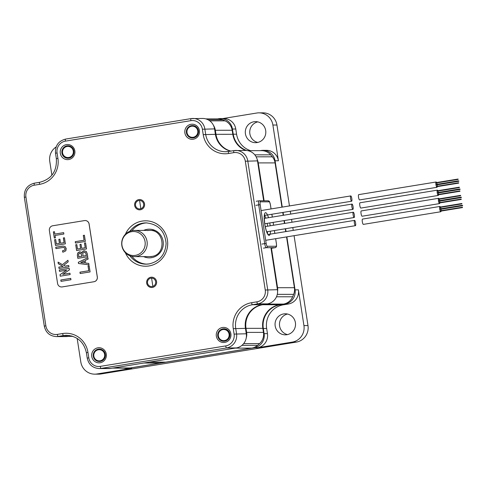 <?xml version="1.0" encoding="UTF-8"?>
<svg xmlns="http://www.w3.org/2000/svg" width="487" height="487" viewBox="0 0 487 487"><rect width="100%" height="100%" fill="white"/><g stroke="black" fill="none" stroke-linecap="round" stroke-linejoin="round"><path stroke-width="0.73" d="M71.455 335.933L69.775 336.207A12.382 12.059 -90 0 1 68.326 336.353M205.831 118.895L218.115 118.889A12.382 12.059 90 0 1 222.705 119.82A133.73 130.248 90 0 1 225.073 120.849A12.382 12.059 90 0 1 232.177 130.26L215.339 130.266A12.382 12.059 -90 0 0 213.452 125.336M215.339 130.266L215.966 134.321L232.804 134.309A20.637 20.101 -90 0 0 245.74 150.446M230.929 151.098A20.637 20.101 90 0 1 215.966 134.321M247.828 150.666L261.641 150.653A12.382 12.059 90 0 1 270.675 154.829A133.73 130.248 90 0 1 272.355 156.814A12.382 12.059 90 0 1 275.082 162.902L258.244 162.908A12.382 12.059 -90 0 0 257.185 159.438M258.244 162.908L264.112 200.79M271.442 248.139L277.566 287.707A12.382 12.059 -90 0 1 277.584 291.488M286.545 236.913L294.404 287.701A12.382 12.059 90 0 1 293.649 294.355A133.73 130.248 90 0 1 292.65 296.778A12.382 12.059 90 0 1 283.483 304.077L266.645 304.083A12.382 12.059 -90 0 0 268.319 303.681M266.645 304.083L262.7 304.728L279.538 304.722A20.637 20.101 -90 0 0 262.84 328.341L263.467 332.39A12.382 12.059 90 0 1 259.553 343.603A133.73 130.248 90 0 1 257.617 345.326A12.382 12.059 90 0 1 251.694 348.126L165.854 362.133L149.223 362.145M246.191 338.155A12.382 12.059 -90 0 0 246.629 332.396L246.002 328.348A20.637 20.101 90 0 1 262.7 304.728M143.768 363.034L160.393 363.022A3.099 3.013 90 0 1 160.771 362.139M283.483 304.077L279.538 304.722M275.082 162.902L281.936 207.158M282.758 212.46L283.197 215.309M284.018 220.611L284.457 223.46M285.279 228.762L285.723 231.611M232.177 130.26L232.804 134.309M160.393 363.022L130.139 367.959A12.382 12.059 90 0 1 128.251 368.117L112.57 368.123M354.378 223.028A2.685 0.603 80.7 0 0 355.419 225.676A2.685 0.603 80.7 0 0 355.595 223.028A2.685 0.603 80.7 0 0 354.554 220.38A2.685 0.603 80.7 0 0 354.378 223.028M440.778 211.748L363.363 224.379A2.685 0.603 -99.3 0 1 362.322 221.737A2.685 0.603 -99.3 0 1 362.498 219.089L439.913 206.458A2.685 0.603 80.7 0 0 439.737 209.106A2.685 0.603 80.7 0 0 440.778 211.748A2.685 0.603 80.7 0 0 441.058 211.078M441.076 210.694A2.685 0.603 80.7 0 0 440.978 209.258M440.893 208.753A2.685 0.603 80.7 0 0 440.534 207.359M440.394 207.005A2.685 0.603 80.7 0 0 439.913 206.458M354.335 214.877A2.685 0.603 -99.3 0 1 354.159 217.525A2.685 0.603 -99.3 0 1 353.118 214.877A2.685 0.603 -99.3 0 1 353.294 212.229A2.685 0.603 -99.3 0 1 354.335 214.877M353.075 206.725A2.685 0.603 -99.3 0 1 352.898 209.373A2.685 0.603 -99.3 0 1 351.858 206.725A2.685 0.603 -99.3 0 1 352.034 204.077A2.685 0.603 -99.3 0 1 353.075 206.725M350.768 195.926A2.685 0.603 80.7 0 1 351.809 198.574A2.685 0.603 -99.3 0 1 351.632 201.222A2.685 0.603 -99.3 0 1 350.591 198.574A2.685 0.603 80.7 0 1 350.768 195.926L261.087 210.561M439.798 202.927A2.685 0.603 -99.3 0 1 439.517 203.596L362.097 216.228A2.685 0.603 -99.3 0 1 361.056 213.58A2.685 0.603 -99.3 0 1 361.232 210.932L438.653 198.3A2.685 0.603 -99.3 0 1 439.128 198.848M439.712 201.107A2.685 0.603 -99.3 0 1 439.816 202.543M439.517 203.596A2.685 0.603 -99.3 0 1 438.477 200.948A2.685 0.603 -99.3 0 1 438.653 198.3M439.274 199.207A2.685 0.603 -99.3 0 1 439.633 200.601M438.531 194.776A2.685 0.603 -99.3 0 1 438.251 195.445L360.837 208.077A2.685 0.603 -99.3 0 1 359.796 205.429A2.685 0.603 -99.3 0 1 359.972 202.781L437.387 190.149A2.685 0.603 -99.3 0 1 437.868 190.697M438.452 192.955A2.685 0.603 -99.3 0 1 438.556 194.392M438.251 195.445A2.685 0.603 -99.3 0 1 437.216 192.797A2.685 0.603 -99.3 0 1 437.387 190.149M438.008 191.056A2.685 0.603 -99.3 0 1 438.373 192.45M437.271 186.618A2.685 0.603 -99.3 0 1 436.991 187.294L359.576 199.926A2.685 0.603 -99.3 0 1 358.535 197.278A2.685 0.603 -99.3 0 1 358.712 194.63L436.127 181.998A2.685 0.603 -99.3 0 1 436.608 182.546M437.192 184.804A2.685 0.603 -99.3 0 1 437.289 186.235M436.991 187.294A2.685 0.603 -99.3 0 1 435.95 184.646A2.685 0.603 -99.3 0 1 436.127 181.998M436.748 182.905A2.685 0.603 -99.3 0 1 437.107 184.299M272.44 248.127A4.127 0.925 -99.3 0 1 272.41 248.133A4.127 0.925 -99.3 0 1 272.373 248.139L271.003 248.139M246.708 150.501A20.637 20.101 90 0 1 233.23 134.168L232.427 128.994A12.382 12.059 -90 0 0 220.514 118.554A12.382 12.059 -90 0 0 218.626 118.706L217.494 118.889M282.253 207.103L275.082 160.771L278.424 160.771L272.89 125.025A14.446 14.068 -90 0 0 258.987 112.844A14.446 14.068 -90 0 0 256.783 113.021L222.906 118.554M77.165 338.422L80.812 361.981A14.446 14.068 -90 0 0 94.715 374.156L98.77 374.156A14.446 14.068 90 0 0 100.967 373.979L296.297 342.105L292.249 342.105A14.446 14.068 -90 0 0 303.937 325.572L298.403 289.826A12.382 12.059 -90 0 1 288.383 303.998L283.343 304.819A20.637 20.101 -90 0 0 266.645 328.439L267.448 333.619A12.382 12.059 -90 0 1 257.428 347.791L292.249 342.105M123.716 368.117A12.382 12.059 -90 0 0 126.51 368.452A12.382 12.059 -90 0 0 128.398 368.3L254.092 347.791A12.382 12.059 -90 0 0 264.106 333.619L263.309 328.439A20.637 20.101 90 0 1 280.001 304.819L285.041 303.998A12.382 12.059 -90 0 0 295.061 289.826L286.861 236.865M94.715 374.156A14.446 14.068 -90 0 0 96.919 373.979L131.733 368.3A12.382 12.059 -90 0 1 129.846 368.452L126.51 368.452M286.039 231.562L285.601 228.713M284.779 223.411L284.335 220.556M283.519 215.254L283.075 212.405M274.583 160.838L275.082 160.771A12.382 12.059 -90 0 0 263.163 150.337A12.382 12.059 -90 0 0 261.282 150.489L260.247 150.653M232.792 134.229L236.572 134.168L235.769 128.988A12.382 12.059 -90 0 0 223.85 118.554L220.514 118.554M278.424 160.771A12.382 12.059 -90 0 0 266.505 150.331L263.163 150.337M236.572 134.168A20.637 20.101 -90 0 0 250.543 150.66M257.16 142.551A10.525 10.251 90 0 1 245.332 132.988A10.525 10.251 90 0 1 255.547 121.628A10.525 10.251 90 0 1 257.16 142.551M286.91 334.703A10.525 10.251 90 0 1 275.082 325.139A10.525 10.251 90 0 1 285.297 313.786A10.525 10.251 90 0 1 286.91 334.703M56.127 146.958A14.446 14.068 -90 0 0 49.765 161.428L51.896 175.192M257.763 121.878A10.525 10.251 -90 0 0 257.769 142.429M258.987 112.844L263.035 112.844A14.446 14.068 90 0 1 276.939 125.019L289.461 205.928M290.282 211.23L290.727 214.079M291.549 219.381L291.987 222.23M292.809 227.532L293.247 230.388M294.069 235.69L307.985 325.572A14.446 14.068 90 0 1 296.297 342.105M287.507 314.03A10.525 10.251 -90 0 0 287.519 334.587M135.356 255.377A11.998 11.688 -90 0 0 145.059 241.643A11.998 11.688 -90 0 0 131.685 231.672A11.998 11.688 -90 0 0 121.975 245.405A11.998 11.688 -90 0 0 135.356 255.377M136.457 256.466A13.106 12.765 -90 0 0 147.177 242.489A13.106 12.765 -90 0 0 134.449 230.418A13.106 12.765 -90 0 0 132.452 230.582A13.106 12.765 -90 0 0 121.732 244.559A13.106 12.765 -90 0 0 134.461 256.631A13.106 12.765 -90 0 0 136.457 256.466M100.176 362.742A7.555 7.354 90 0 1 91.757 356.466A7.555 7.354 90 0 1 97.869 347.821A7.555 7.354 90 0 1 106.288 354.098A7.555 7.354 90 0 1 100.176 362.742M222.449 327.495A7.555 7.354 90 0 1 230.875 333.772A7.555 7.354 90 0 1 224.763 342.416A7.555 7.354 90 0 1 216.344 336.14A7.555 7.354 90 0 1 222.449 327.495M66.415 144.621A7.555 7.354 90 0 1 74.834 150.897A7.555 7.354 90 0 1 68.722 159.541A7.555 7.354 90 0 1 60.303 153.265A7.555 7.354 90 0 1 66.415 144.621M190.995 124.295A7.555 7.354 90 0 1 199.414 130.571A7.555 7.354 90 0 1 193.302 139.215A7.555 7.354 90 0 1 184.883 132.939A7.555 7.354 90 0 1 190.995 124.295M152.242 286.52A4.231 4.121 -90 0 0 151.597 278.114A4.231 4.121 -90 0 0 147.488 282.679A4.231 4.121 -90 0 0 152.242 286.52M138.929 200.516A4.231 4.121 90 0 1 143.683 204.357A4.231 4.121 90 0 1 139.58 208.923A4.231 4.121 90 0 1 138.929 200.516M270.93 247.682L277.432 289.692A12.382 12.059 90 0 1 267.418 303.87L262.134 304.728A20.637 20.101 -90 0 0 245.442 328.348L246.282 333.772A12.382 12.059 90 0 1 236.262 347.943L110.805 368.409A12.382 12.059 90 0 1 108.918 368.568L99.19 368.568A12.382 12.059 -90 0 0 101.077 368.416L226.534 347.949A12.382 12.059 -90 0 0 236.554 333.778L235.714 328.354A20.637 20.101 90 0 1 252.406 304.734L257.69 303.87A12.382 12.059 -90 0 0 267.704 289.698L247.761 160.893A12.382 12.059 -90 0 0 235.848 150.453A12.382 12.059 -90 0 0 233.961 150.605A2.064 0.463 -99.3 0 0 233.943 150.605L228.683 151.469A2.064 0.463 -99.3 0 1 228.683 151.469L225.536 151.725A20.637 20.101 90 0 1 205.672 134.327L204.838 128.903A12.382 12.059 -90 0 0 192.919 118.463A12.382 12.059 -90 0 0 191.032 118.621A2.064 0.463 -99.3 0 1 191.032 118.621L65.556 139.087A2.064 0.463 -99.3 0 1 65.575 139.087C58.41 140.999 55.055 145.723 55.506 153.253L56.346 158.671C57.07 171.272 51.519 179.149 39.684 182.302A2.064 0.463 -99.3 0 1 39.703 182.302L34.407 183.167A2.064 0.463 -99.3 0 1 34.419 183.161L39.666 182.308M233.809 152.644L228.531 153.502A22.7 22.11 90 0 1 203.219 134.649L202.385 129.225A10.318 10.05 -90 0 0 190.88 120.654L65.422 141.127A10.318 10.05 -90 0 0 57.076 152.936L57.916 158.36A22.7 22.11 90 0 1 39.55 184.342L34.267 185.2A10.318 10.05 -90 0 0 25.921 197.01L45.863 325.821A10.318 10.05 -90 0 0 57.363 334.392L62.646 333.528A22.7 22.11 90 0 1 87.952 352.387L88.792 357.805A10.318 10.05 -90 0 0 100.292 366.376L225.749 345.91A10.318 10.05 -90 0 0 234.101 334.1L233.261 328.676A22.7 22.11 90 0 1 251.627 302.695L256.905 301.837A10.318 10.05 -90 0 0 265.251 290.027L245.314 161.215A10.318 10.05 -90 0 0 233.809 152.644A2.064 0.463 -99.3 0 1 233.943 150.605L245.576 150.446A12.382 12.059 90 0 1 257.495 160.887L263.674 200.79M71.236 335.878L67.876 336.426A12.382 12.059 90 0 1 65.989 336.578L56.261 336.584A12.382 12.059 -90 0 0 58.148 336.432L63.432 335.567A20.637 20.101 90 0 1 66.573 335.312C77.287 336.109 83.892 341.911 86.382 352.704L87.222 358.122C88.707 364.593 92.694 368.075 99.19 368.568M190.88 120.654A2.064 0.463 -99.3 0 1 191.014 118.621L202.647 118.457A12.382 12.059 90 0 1 214.566 128.897L215.406 134.321A20.637 20.101 -90 0 0 230.588 151.153M131.904 230.686A20.637 20.101 -90 0 1 144.487 223.137A20.637 20.101 90 0 1 146.837 222.894M131.916 256.369A20.637 20.101 -90 0 0 146.861 264.137M73.391 154.586A6.191 6.033 90 0 1 67.882 158.275A6.191 6.033 90 0 1 62.409 149.46M99.33 349.088A6.191 6.033 90 0 1 100.279 361.397A6.191 6.033 90 0 1 99.336 361.47M192.456 125.561A6.191 6.033 90 0 1 193.406 137.87A6.191 6.033 90 0 1 192.462 137.943M220.928 329.577A6.191 6.033 90 0 1 229.773 333.479A6.191 6.033 90 0 1 226.705 340.443M150.812 277.249A5.162 5.022 90 0 1 156.607 281.936A5.162 5.022 90 0 1 151.603 287.5A5.162 5.022 90 0 1 150.812 277.249M138.789 199.597A5.162 5.022 90 0 1 144.584 204.284A5.162 5.022 90 0 1 139.58 209.848A5.162 5.022 90 0 1 138.789 199.597M98.313 349.167A6.191 6.033 90 0 1 105.271 354.792A6.191 6.033 90 0 1 100.206 361.397A6.191 6.033 -90 0 1 93.248 355.772A6.191 6.033 -90 0 1 98.313 349.167M98.404 349.776A5.57 5.424 -90 0 0 99.263 360.855A5.57 5.424 -90 0 0 104.668 354.84A5.57 5.424 -90 0 0 98.404 349.776M193.333 137.87A6.191 6.033 90 0 1 186.375 132.245A6.191 6.033 90 0 1 191.44 125.64A6.191 6.033 -90 0 1 198.398 131.265A6.191 6.033 -90 0 1 193.333 137.87M193.236 137.255A5.57 5.424 -90 0 0 192.383 126.182A5.57 5.424 -90 0 0 186.971 132.196A5.57 5.424 -90 0 0 193.236 137.255M217.939 333.291A6.191 6.033 90 0 1 223.716 328.877A6.191 6.033 90 0 1 229.493 336.84A6.191 6.033 -90 0 1 223.722 341.259A6.191 6.033 -90 0 1 217.939 333.291M218.517 333.467A5.57 5.424 -90 0 0 223.722 340.638A5.57 5.424 -90 0 0 228.914 336.663A5.57 5.424 -90 0 0 223.716 329.492A5.57 5.424 -90 0 0 218.517 333.467M73.701 153.746A6.191 6.033 90 0 1 67.93 158.159A6.191 6.033 90 0 1 62.147 150.191A6.191 6.033 -90 0 1 67.924 145.777A6.191 6.033 -90 0 1 73.701 153.746M73.123 153.569A5.57 5.424 -90 0 0 67.924 146.398A5.57 5.424 -90 0 0 62.726 150.373A5.57 5.424 -90 0 0 67.93 157.544A5.57 5.424 -90 0 0 73.123 153.569M58.83 267.126L59.043 268.495L68.959 266.882L68.746 265.512L65.033 266.115L63.669 265.36L68.174 261.817L67.936 260.271L62.427 264.648L58.056 262.128L58.306 263.735L63.121 266.426L58.83 267.126L59.085 268.489M63.121 266.426L58.878 267.126M57.582 283.489A4.127 4.018 -90 0 0 62.178 286.916L93.942 281.736A4.127 4.018 -90 0 0 97.278 277.012L89.078 224.02A4.127 4.018 -90 0 0 84.476 220.593L52.718 225.773A4.127 4.018 -90 0 0 49.376 230.497L57.582 283.489M90.089 271.916L89.133 265.725L88.031 265.902L88.774 270.723L79.959 272.166L80.172 273.536L90.089 271.916M88.104 259.114L87.885 257.684L78.316 262.298L78.498 263.491L88.993 264.831L88.768 263.4L85.566 263.071L85.164 260.448L88.104 259.114M86.266 251.414L83.794 250.842L82.437 251.676L81.877 253.051L81.079 252.138L79.436 251.858L77.774 252.942L77.342 255.255L77.823 258.347L87.739 256.734L87.276 253.757L86.266 251.414M79.971 251.816L77.817 252.942L77.39 255.255L77.865 258.341M86.534 248.93L85.59 242.861L84.488 243.037L85.219 247.743L81.682 248.321L81.055 244.273L79.953 244.45L80.58 248.498L77.506 249.003L76.824 244.596L75.722 244.772L76.617 250.549L86.534 248.93M85.371 241.43L84.409 235.239L83.307 235.416L84.056 240.243L75.242 241.68L75.455 243.05L85.371 241.43M70.95 279.739L70.737 278.369L60.82 279.988L61.033 281.358L70.95 279.739M69.416 269.859L69.191 268.367L59.274 269.987L59.481 271.356L66.676 270.182L59.998 274.692L60.23 276.178L70.146 274.558L69.933 273.189L62.744 274.364L69.416 269.859M62.36 246.16L55.749 247.244L55.962 248.613L62.628 247.524L64.375 247.67L65.033 248.839L64.795 249.977L62.537 250.775L62.75 252.144L63.389 252.041L65.83 250.799L66.244 248.583L65.112 246.556L63.34 246.075L55.798 247.244L56.005 248.601M54.581 239.677L55.475 245.454L65.392 243.835L64.448 237.766L63.347 237.942L64.077 242.648L60.54 243.226L59.913 239.178L58.811 239.354L59.438 243.403L56.364 243.908L55.682 239.501L54.581 239.677L55.518 245.448M54.842 234.083L54.471 231.702L53.369 231.879L54.319 238.015L55.421 237.833L55.055 235.452L63.87 234.016L63.657 232.646L54.842 234.083L63.657 232.652M61.575 286.965A4.127 4.018 -90 0 0 61.599 286.971A4.127 4.018 -90 0 0 62.226 286.916L93.991 281.736A4.127 4.018 -90 0 0 97.327 277.012L89.121 224.02A4.127 4.018 -90 0 0 85.128 220.538M89.133 265.732L88.074 265.902L88.823 270.723L80.008 272.166L80.215 273.524M87.891 257.708L78.358 262.298L78.547 263.491L88.993 264.825M84.568 250.781L82.486 251.676L81.877 253.051M79.996 251.816L79.478 251.858M76.824 244.602L75.765 244.772L76.66 250.543M81.055 244.279L79.996 244.45L80.623 248.498L77.506 249.003M85.59 242.867L84.537 243.037L85.262 247.743L81.682 248.321M84.409 235.245L83.356 235.416L84.105 240.243L75.29 241.68L75.497 243.043M70.737 278.381L60.869 279.988L61.076 281.352M69.933 273.201L62.744 274.364M66.676 270.182L60.047 274.692L60.278 276.172M69.191 268.374L59.317 269.987L59.53 271.35M68.746 265.518L65.033 266.115M58.105 262.158L58.349 263.735L63.164 266.426M67.936 260.302L62.427 264.648M63.365 246.075L62.409 246.16M63.371 247.457L64.424 247.67L65.081 248.839L64.844 249.977L62.586 250.775L62.799 252.138M55.682 239.507L54.629 239.677M59.913 239.184L58.854 239.354L59.481 243.403L56.364 243.908M64.448 237.772L63.395 237.942L64.126 242.648L60.54 243.226M54.477 231.709L53.418 231.879L54.367 238.003M84.105 260.929L84.464 262.95L80.732 262.578L84.105 260.929L84.421 262.95M79.691 253.228L81.031 253.508L81.834 256.302L78.76 256.801L78.62 253.885L80.099 253.197M79.643 253.228L80.982 253.508L81.786 256.302L78.711 256.801M84.464 252.236L85.602 252.631L86.473 255.541L82.936 256.119L82.839 253.137L84.014 252.272M84.062 252.272L85.602 252.631M85.56 252.631L86.424 255.541L82.887 256.119M130.139 367.959L113.508 367.971M251.694 348.126L235.063 348.138M72.417 336.207L69.775 336.207M222.705 119.82L208.168 119.826M225.073 120.849L209.781 120.855M270.675 154.829L254.792 154.836M272.355 156.814L256.132 156.826M294.404 287.701L277.566 287.707M293.649 294.355L277.286 294.361M292.65 296.778L276.488 296.79M246.002 328.348L262.84 328.341M263.467 332.39L246.629 332.396M259.553 343.603L243.658 343.609M257.617 345.326L241.96 345.338M271.034 208.935L270.376 204.686A2.892 0.645 80.7 0 0 269.281 201.837L260.393 201.837A2.892 0.645 80.7 0 0 260.18 204.692L266.17 243.415A2.892 0.645 80.7 0 0 267.272 246.27L276.153 246.264A2.892 0.645 80.7 0 0 276.366 243.409L275.636 238.697M274.82 233.395L274.376 230.54M273.554 225.238L273.116 222.389M272.294 217.086L271.856 214.237M270.474 231.179A11.511 2.575 -99.3 0 1 268.13 234.777A11.511 2.575 -99.3 0 1 264.727 224.057A11.511 2.575 -99.3 0 1 264.891 213.178A11.511 2.575 -99.3 0 1 268.52 217.701M269.761 222.936A11.511 2.575 -99.3 0 1 269.944 224.05A11.511 2.575 -99.3 0 1 270.188 225.791M264.441 215.461A9.454 2.118 -99.3 0 1 265.823 218.146M267.174 223.363A9.454 2.118 -99.3 0 1 267.345 224.397A9.454 2.118 -99.3 0 1 267.588 226.212M267.68 231.635A9.454 2.118 -99.3 0 1 267.32 233.115M256.229 201.265L258.944 200.821M255.925 205.344L258.707 204.887L264.703 243.61A4.127 0.925 80.7 0 0 266.267 247.688L275.155 247.682A4.127 0.925 80.7 0 0 275.185 247.682A4.127 0.925 80.7 0 0 275.234 247.664M260.393 201.837A1.236 1.205 -90 0 0 259.011 200.808A4.127 0.925 80.7 0 0 258.974 200.814A4.127 0.925 80.7 0 0 258.707 204.887L260.18 204.692M266.17 243.415L261.921 244.066M267.272 246.27A1.236 1.205 90 0 1 266.267 247.688L263.485 248.139M276.153 246.264A1.236 1.205 90 0 1 275.155 247.682L272.373 248.139M276.366 243.409L275.672 238.691M269.281 201.837A1.236 1.205 -90 0 0 268.087 200.79L259.2 200.796L256.199 201.265M253.983 347.511L257.428 347.791M100.967 373.979L96.919 373.979M128.325 368.117L131.733 368.3M263.601 333.686L267.448 333.619M262.864 328.5L266.645 328.439M279.94 304.655L283.343 304.819M284.944 303.742L288.383 303.998M294.55 289.893L298.403 289.826M231.928 129.055L235.769 128.988M307.985 325.572L303.937 325.572M276.939 125.019L272.89 125.025M151.591 256.46A13.106 12.765 90 0 1 149.619 256.619L151.603 256.46C166.718 254.878 164.758 229.523 149.6 230.412A13.106 12.765 90 0 0 147.604 230.576M143.647 230.412A14.342 13.971 90 0 1 147.135 229.353A14.342 13.971 90 0 1 163.127 241.266A14.342 13.971 90 0 1 151.524 257.678A14.342 13.971 90 0 1 143.659 256.625M125.378 234.314A22.7 22.11 90 0 1 142.119 221.098A22.7 22.11 90 0 1 167.425 239.957A22.7 22.11 90 0 1 149.059 265.939A22.7 22.11 90 0 1 125.384 252.747M251.627 302.695A2.064 0.463 80.7 0 0 252.406 304.734L262.134 304.728M256.905 301.837A2.064 0.463 80.7 0 0 257.69 303.87L267.418 303.87M265.251 290.027L277.432 289.692M245.314 161.215L257.495 160.887M228.531 153.502A2.064 0.463 -99.3 0 1 228.665 151.469L233.943 150.605M228.647 151.475A20.637 20.101 90 0 1 225.536 151.725M203.219 134.649L215.406 134.321M202.385 129.225L214.566 128.897M191.001 118.621L65.575 139.087A2.064 0.463 -99.3 0 0 65.422 141.127M57.076 152.936L55.506 153.253M57.916 158.36L56.346 158.671M39.55 184.342A2.064 0.463 -99.3 0 1 39.684 182.302M34.267 185.2A2.064 0.463 -99.3 0 1 34.407 183.167C27.254 185.078 23.906 189.796 24.35 197.326L44.293 326.138C45.778 332.609 49.765 336.091 56.261 336.584M25.921 197.01L24.35 197.326M45.863 325.821L44.293 326.138M57.363 334.392A2.064 0.463 80.7 0 0 58.148 336.432L67.876 336.426M62.646 333.528A2.064 0.463 80.7 0 0 63.432 335.567L69.708 335.567M87.952 352.387L86.382 352.704M88.792 357.805L87.222 358.122M100.292 366.376A2.064 0.463 80.7 0 0 101.077 368.416L110.805 368.409M225.749 345.91A2.064 0.463 80.7 0 0 226.534 347.949L236.262 347.943M234.101 334.1L246.282 333.772M233.261 328.676L245.442 328.348M129.859 231.301A20.637 20.101 90 0 1 142.898 223.137A20.637 20.101 90 0 1 146.045 222.882C158.202 224.081 164.892 230.954 166.104 243.512C165.294 254.579 159.657 261.379 149.192 263.899L146.063 264.155A20.637 20.101 90 0 1 129.871 255.754M149.174 263.905A20.637 20.101 90 0 1 146.063 264.155M139.586 200.51L140.853 208.716M152.875 286.368L151.603 278.168M72.88 336.359L68.277 336.359M265.695 240.316L355.419 225.676M267.935 234.515L354.554 220.38M440.601 210.774L462.437 207.206M440.662 211.145L462.498 207.578M439.889 208.917L461.725 205.356M439.95 209.288L461.786 205.727M440.029 207.06L461.865 203.499M440.09 207.432L461.926 203.87M462.193 205.417L462.577 205.356M440.802 209.288L462.638 205.727M461.767 205.417L462.151 205.356M440.376 209.288L462.212 205.727M354.159 217.525L266.724 231.794M353.294 212.229L265.245 226.595M352.898 209.373L264.739 223.758M352.034 204.077L264.271 218.395M351.632 201.222L264.441 215.449M439.341 202.616L461.177 199.055M439.402 202.988L461.238 199.427M438.769 198.909L460.605 195.348M438.83 199.28L460.665 195.719M438.629 200.766L460.465 197.205M438.69 201.137L460.525 197.57M460.933 197.265L461.317 197.205M439.542 201.137L461.378 197.57M460.507 197.265L460.891 197.205M439.116 201.137L460.952 197.57M438.081 194.465L459.917 190.904M438.142 194.837L459.978 191.275M437.503 190.758L459.338 187.197M437.563 191.129L459.399 187.568M437.369 192.615L459.204 189.047M437.429 192.986L459.259 189.419M459.673 189.114L460.051 189.047M438.276 192.98L460.112 189.419M459.247 189.114L459.625 189.047M437.85 192.986L459.685 189.419M436.815 186.314L458.651 182.753M436.876 186.685L458.711 183.124M436.242 182.607L458.078 179.039M436.303 182.978L458.139 179.411M436.102 184.457L457.938 180.896M436.163 184.829L457.999 181.267M457.981 180.957L458.364 180.896M436.589 184.829L458.425 181.267M458.407 180.957L458.791 180.896M437.016 184.829L458.851 181.267M267.466 233.723L267.838 233.9C268.087 234.064 266.486 233.51 264.782 224.063C264.179 217.841 264.143 214.676 264.678 214.56L264.38 214.84M272.41 248.133L275.185 247.682C276.567 246.678 276.695 247.305 276.403 243.415M274.851 233.389L274.406 230.54M273.584 225.238L273.146 222.382M272.324 217.08L271.886 214.231M271.064 208.929L270.407 204.692C268.861 199.445 269.707 201.959 268.087 200.79M134.461 256.631L151.5 256.619M134.449 230.418L155 230.406"/></g></svg>
